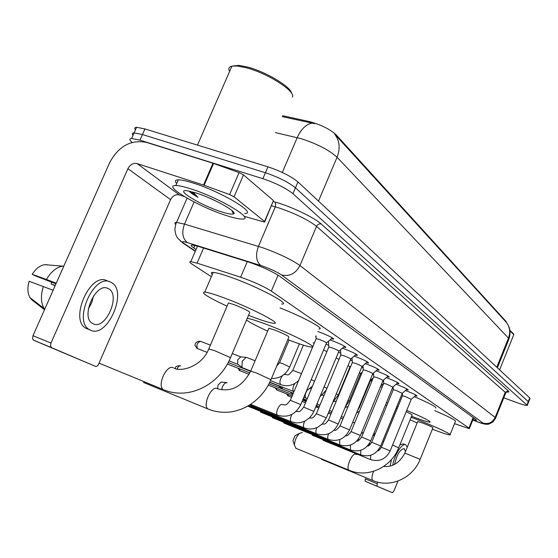 <?xml version="1.0" encoding="UTF-8"?>
<svg xmlns="http://www.w3.org/2000/svg" width="558" height="558" viewBox="0 0 558 558"><rect width="100%" height="100%" fill="white"/><g stroke="black" fill="none" stroke-linecap="round" stroke-linejoin="round"><path stroke-width="0.84" d="M317.802 331.522L319.846 332.233C329.143 335.895 333.698 338.218 333.51 339.194L331.326 338.762M329.973 339.948L332.491 340.812C341.454 344.342 345.876 346.581 345.751 347.522L343.63 347.104M342.354 348.22L344.53 348.98C353.186 352.391 357.476 354.546 357.413 355.46L355.348 355.048M354.135 356.102L356.004 356.764C364.367 360.056 368.538 362.142 368.524 363.021L366.508 362.623M365.364 363.621L366.948 364.186C375.039 367.38 379.098 369.396 379.133 370.24L377.166 369.849M376.078 370.805L377.396 371.279C385.236 374.369 389.191 376.322 389.261 377.138L387.343 376.755M386.303 377.661L387.392 378.059C394.994 381.058 398.844 382.948 398.949 383.737L397.073 383.36M396.082 384.232L396.954 384.553C404.334 387.461 408.093 389.296 408.219 390.056L406.391 389.686M405.443 390.516L406.119 390.767C413.29 393.592 416.952 395.378 417.105 396.11L415.319 395.748M454.519 423.661L469.313 428.67L468.915 428.049L271.321 291.095C263.453 286.212 253.22 281.574 240.624 277.193L197.079 263.146L190.829 261.618C189.002 261.562 189.497 262.462 192.315 264.318L211.377 276.698M506.413 322.468L506.127 321.541L336.174 134.848C329.841 129.128 320.969 124.72 309.55 121.623L282.634 115.694M350.089 366.78L350.452 367.011M360.621 373.616L361.445 374.153M370.707 380.165L371.475 380.668M380.535 386.555L382 387.503M382.795 381.072L383.597 381.477M372.486 374.341L373.602 374.885M361.689 367.31L363.146 367.994M350.375 359.945L352.21 360.796M338.497 352.238L340.75 353.256M326.018 344.153L328.725 345.36M315.577 336.837L316.1 337.074M497.394 367.785L508.777 339.487L508.478 338.12C510.598 332.289 509.873 327.023 506.301 322.336L334.73 134.199C339.669 140.797 340.45 148.477 337.067 157.244C329.192 150.109 317.286 143.943 301.355 138.74L275.373 132.595M132.113 142.423C129.289 139.953 129.135 138.635 131.646 138.475L139.967 140.163L262.888 178.7L265.434 172.764C278.491 177.193 288.493 182.215 295.447 187.823L528.635 402.011L295.447 187.823C288.493 182.215 278.491 177.193 265.434 172.764L142.45 134.534L265.434 172.764L267.973 166.842C281.037 171.243 291.032 176.279 297.944 181.943L529.758 397.945L529.981 398.628L528.733 401.753M135.454 129.854C134.255 128.284 134.631 127.433 136.584 127.301L134.115 132.888L142.45 134.534L134.115 132.888C132.169 132.999 131.807 133.829 133.013 135.371M314.67 123.66L282.229 116.629M136.584 127.301L144.934 128.912L267.973 166.842M472.94 419.672L476.546 420.439L476.169 419.783L279.607 276.203C271.795 271.153 261.549 266.466 248.861 262.148L198.571 246.462L192.35 245.053C190.48 245.06 190.955 246.036 193.779 247.975L196.06 249.517M262.888 178.7C275.945 183.15 285.961 188.151 292.936 193.703L527.289 405.387C526.229 405.645 522.992 404.808 517.58 402.862L503.776 397.833M365.127 481.261L365.239 478.799L377.194 483.744L377.069 486.213L365.127 481.261L392.379 492.735L393.92 490.956L397.959 481.024M377.069 486.213L392.379 492.735M377.194 483.744L377.829 482.196M384.232 466.516L384.511 465.839M405.492 451.568L404.25 448.59C400.037 449.309 396.815 454.582 394.576 464.409M369.773 444.859L368.733 444.447M405.485 444.691L403.378 443.861L399.905 444.831M391.472 459.534L390.147 466.056M407.249 447.244L405.75 444.796C402.297 442.515 394.143 455.251 392.755 465.233M374.99 434.25L372.786 435.896M370.4 444.273L369.187 443.791M368.657 444.545L369.654 444.956M373.769 433.503L375.22 433.692M363.586 432.248L361.172 433.601M359.338 439.941L358.103 439.46M356.939 454.658L355.181 453.354M358.048 439.537L359.226 440.018M369.075 443.959L370.247 444.433M509.879 330.21L513.52 333.824M509.998 331.082L513.869 334.605M372.96 480.605L321.61 459.387M420.153 459.304L432.931 427.819C432.666 427.247 429.332 425.684 422.929 423.131L417.705 421.576M411.12 417.335L417.44 419.693C434.201 426.075 453.152 434.975 449.971 434.912C448.088 434.863 442.41 433.029 432.931 429.409L432.373 429.193M434.731 410.639C449.288 416.889 456.186 420.488 455.419 421.436L450.111 434.563M417.147 422.943L410.116 419.797M293.32 441.762L292.943 440.611L295.029 435.777L295.761 435.386M302.296 432.52L299.506 433.364C296.403 436.53 294.708 440.457 294.422 445.151L295.935 448.283M398.684 447.816L412.181 414.747L406.21 411.616M396.857 406.44L397.917 406.852M406.705 410.402C423.09 417.37 430.86 421.311 430.023 422.218C428 422.162 422.197 420.307 412.62 416.666L411.56 416.254M414.301 396.64C429.646 403.274 436.809 407.082 435.777 408.065M397.345 408.261L396.194 408.065M386.729 405.652L385.452 405.038M386.443 402.632L387.782 403.092M392.337 388.277L393.23 388.57M208.859 409.342L143.476 382.439M271.035 379.475L288.849 337.178C289.086 336.286 284.266 333.872 274.376 329.938L268.837 328.278L268.67 328.683M247.25 318.325C250.403 318.806 256.031 320.543 264.143 323.521C288.814 332.512 319.511 347.941 311.301 347.041C308.372 346.825 302.199 344.977 292.79 341.489L287.83 339.599M280.018 307.904C303.678 317.139 325.886 329.318 318.869 328.976M267.645 331.103C257.036 326.27 249.991 322.58 246.517 320.041M230.475 357.762L249.684 312.599C250.172 311.622 244.92 308.944 233.928 304.57L228.445 302.945L228.222 303.475M227.05 306.202C207.653 297.1 200.224 292.378 204.786 292.036C207.869 292.385 213.658 294.094 222.147 297.177C249.196 306.9 283.75 324.623 273.518 323.277C270.33 322.984 264.178 321.164 255.055 317.823L248.519 315.333M212.326 274.501C210.791 273.029 211.091 272.332 213.219 272.409C216.364 272.611 222.189 274.208 230.691 277.214C257.796 286.686 292.071 304.898 281.664 304.005M390.181 450.85L411.218 399.361L405.401 396.557L402.457 395.768M380.682 445.933L402.213 393.369L396.25 390.481L393.278 389.7M370.777 440.792L392.811 387.119L386.694 384.141L383.702 383.367M360.419 435.428L382.99 380.591C382.948 380.172 380.856 379.147 376.713 377.515L373.693 376.755M349.587 429.813L372.723 373.762C372.702 373.33 370.554 372.27 366.278 370.582L363.237 369.835M277.417 418.842L277.04 418.542M338.253 423.94L361.975 366.613C361.975 366.167 359.77 365.078 355.348 363.328L352.286 362.595M264.68 412.843L264.276 412.515M326.367 417.782L350.717 359.129C350.738 358.668 348.471 357.532 343.895 355.725L340.812 355.014M251.351 406.573L250.905 406.21M313.896 411.316L338.901 351.275C338.957 350.794 336.614 349.622 331.884 347.753L328.781 347.055M300.797 404.529L326.493 343.024C326.583 342.528 324.17 341.315 319.26 339.376L316.142 338.699M221.672 389.756L222.482 386.736L223.8 384.434L225.376 382.948L227.12 382.725M217.599 388.8L218.052 385.013L221.149 382.049M359.533 407.131L370.658 380.172L370.254 379.747M317.579 407.493L316.7 405.638M349.175 401.153L360.566 373.63L359.422 372.786M306.091 401.411L305.505 399.64M338.357 394.904L350.019 366.794L348.059 365.525M269.012 383.813L290.153 391.946M338.971 359.429L336.125 357.929M282.655 389.003L281.595 386.834M278.254 385.738L277.856 385.369M282.467 388.933L293.32 393.188M326.89 351.575L323.584 349.978M269.933 382.265L293.55 391.486C292.336 389.728 292.741 387.071 294.77 383.52M314.182 343.379L313.073 342.821M242.646 367.813L241.956 367.366L242.214 361.354L246.085 357.357L246.706 357.511M237.994 364.36L237.617 364.074L237.792 359.736L240.763 356.876M234.039 196.814L229.603 194.554L203.517 185.061L212.989 163.243L239.075 172.589L243.49 174.884L234.039 196.814L264.541 221.442L273.455 200.58L264.799 221.686M243.49 174.884L273.455 200.58M212.989 163.243L146.524 142.402C130.858 139.423 118.554 146.189 109.619 162.706L33.006 335.686L50.973 343.079L127.908 168.676C130.167 164.512 133.257 162.824 137.184 163.606L203.517 185.061M50.973 343.079L50.464 345.758L51.573 347.662L33.64 340.247L95.53 366.369L96.799 366.285L98.138 365.176L170.581 199.652C172.694 195.732 175.624 194.163 179.376 194.937L184.356 196.583M33.64 340.247L32.552 338.685L33.006 335.686M51.573 347.662L95.53 366.369M244.111 216.288L263.439 221.805L264.659 222.021L264.541 221.442M93.074 323.759C105.567 330.664 121.281 294.666 108.44 288.695L108.106 288.528C95.83 281.56 79.947 317.683 92.74 323.591L93.074 323.759M88.331 309.013L91.728 302.701L93.584 295.789M55.228 285.508L51.092 283.91L51.496 282.09M109.473 281.678L107.003 280.751C90.326 271.467 68.85 320.194 86.127 328.355L88.408 329.262M111.195 282.404L110.582 282.097C93.96 272.827 72.463 321.638 89.685 329.778L90.298 330.092C107.317 339.25 128.507 290.662 111.195 282.404M63.835 266.075L62.796 266.138C56.623 267.101 51.176 271.537 46.46 279.453L32.211 274.341L34.854 275.68L55.974 283.82M56.239 283.22L46.46 279.453M44.494 309.739L31.66 299.681L30.027 297.7C27.551 293.396 27.251 287.914 29.128 281.253L53.129 290.251M43.35 286.449C40.595 295.377 40.832 302.708 44.054 308.448L44.668 309.348M51.092 283.91L55.102 285.794M47.186 264.757L44.71 264.673C40.03 265.364 35.858 268.586 32.211 274.341M232.177 66.088L238.977 65.377L247.606 67.065C266.117 71.843 291.039 86.902 291.667 93.43M229.596 71.424C228.076 68.627 228.843 66.869 231.898 66.144L237.31 66.011L246.336 67.79C268 73.349 296.361 91.7 292.35 97.148M191.234 188.995C219.385 197.895 255.48 219.496 242.27 219.05C238.915 219.127 233.37 217.892 225.627 215.332C198.488 206.655 161.834 185.11 175.791 185.528C178.999 185.549 184.147 186.7 191.234 188.995M176.649 183.554C174.591 181.169 175.128 179.934 178.274 179.829C181.496 179.816 186.658 180.945 193.745 183.219C221.917 192.043 257.915 213.805 244.655 213.484M232.846 211.356L232.268 211.189M189.092 191.073C190.487 192.677 193.438 194.742 197.93 197.267L192.754 191.952M209.18 197.944L218.08 202.094M220.703 211.566C200.092 205.002 173.615 188.73 187.411 190.801L196.639 193.131C214.704 198.864 239.012 212.786 233.328 213.958C231.458 214.509 227.252 213.707 220.703 211.566M230.859 68.515L231.814 66.325M190.306 191.331L197.93 197.267M309.55 121.623L309.146 122.579M336.174 134.848L335.895 135.496M506.127 321.541L505.96 321.966M473.135 417.565L468.915 428.049M203.6 248.031L197.079 263.146M247.264 261.653L240.624 277.193M278.079 275.171L271.321 291.095M311.964 123.109C305.951 124.392 301.034 129.233 297.205 137.645L282.313 172.464M496.773 367.213L508.478 338.12L337.067 157.244L318.492 201.089M297.944 181.943L292.936 193.703M529.758 397.945L527.052 404.724M144.934 128.912L139.967 140.163M472.793 420.028L476.783 421.583C481.805 423.424 483.856 423.92 482.949 423.062L281.483 274.941C277.117 272.025 270.916 269.102 262.895 266.166L187.376 242.584C182.292 241.105 181.28 241.461 184.328 243.651L195.377 251.093M175.679 224.435C174.452 223.109 174.731 222.447 176.53 222.433L184.496 224.114L262.637 247.71C278.923 253.583 291.367 259.526 299.967 265.538L495.134 417.454L495.56 418.326L492.895 421.96C489.533 423.892 487.72 424.638 487.448 424.192C485.69 424.54 482.189 423.703 476.95 421.681L475.458 421.074M273.392 201.591L274.731 201.954C289.951 205.951 314.328 217.543 321.171 223.974L508.275 390.858L505.227 392.281L495.134 417.454C492.449 422.622 488.39 424.492 482.949 423.062M281.483 274.941C289.49 276.775 295.649 273.636 299.967 265.538L316.532 226.36C308.169 219.88 295.831 213.805 279.523 208.127L275.296 206.858L258.431 246.357C255.348 255.132 256.136 261.507 260.802 265.475M508.275 390.858C509.454 391.946 508.91 392.33 506.65 392.002M495.685 418.012L505.597 393.292L505.227 392.281L316.532 226.36C317.6 224.351 319.148 223.556 321.171 223.974M187.376 242.584C182.501 238.657 181.538 232.498 184.496 224.114L194.107 201.968M274.731 201.954L275.743 203.998L275.296 206.858L271.572 205.839M184.328 243.651L180.457 241.216M475.27 421.004L472.786 420.055M194.875 245.443L193.779 247.975M373.588 471.287C371.719 476.086 371.475 479.176 372.863 480.557L375.22 481.442C392.462 487.553 413.325 477.097 420.132 459.367L404.878 453.075M349.385 470.359L351.582 471.175C369.626 477.557 391.479 466.495 398.656 447.893L392.574 444.991M295.628 448.158L349.106 470.248C345.332 468.615 352.293 452.071 355.83 454.254M383.73 441.504L382.621 441.204M217.243 388.598C211.363 385.139 202.059 406.071 208.169 409.049L211.363 410.263C218.122 412.306 225.062 412.794 232.198 411.72C238.705 410.437 244.571 408.149 249.782 404.857C259.282 398.663 266.333 390.279 270.944 379.698L256.227 372.877L250.675 371.21M164.387 390.021L166.933 390.963C192.168 399.291 220.124 382.781 230.349 358.055L229.519 357.204L214.307 350.529L208.769 348.966M99.226 363.202L163.494 389.644C156.554 386.136 166.64 363.893 173.364 367.813M370.882 459.701L370.651 459.632C379.377 462.108 385.878 459.192 390.161 450.892L381.372 447.251M323.075 440.325L370.651 459.632L370.61 455.321M283.701 422.964L310.443 433.796M361.005 454.993L360.768 454.91C369.661 457.427 376.294 454.449 380.668 445.975L371.705 442.264M312.368 435.289L360.768 454.91L360.761 450.313M272.346 417.642L299.297 428.558M350.703 450.069L350.452 449.985C359.519 452.545 366.292 449.497 370.756 440.841L361.612 437.054M301.201 430.03L350.452 449.985L350.48 445.061M260.516 412.104L287.677 423.09M339.941 444.928L339.669 444.845C348.924 447.439 355.837 444.321 360.398 435.477L351.066 431.606M289.546 424.547L339.669 444.845L339.759 439.551M248.171 406.322L275.533 417.377M328.683 439.558L328.397 439.46C337.848 442.103 344.907 438.909 349.566 429.869L340.031 425.914M277.368 418.814L328.327 439.418C327.434 438.483 327.511 436.6 328.557 433.768M316.902 433.929L316.595 433.824C326.249 436.516 333.461 433.245 338.225 424.003L328.488 419.958M264.625 412.822L316.526 433.782C315.549 432.743 315.661 430.706 316.853 427.672M304.556 428.035L309.711 429.102L313.994 428.649L318.067 427.079L322.482 423.724L326.339 417.851L316.386 413.708M251.288 406.545L304.159 427.881C303.092 426.703 303.245 424.492 304.619 421.248M291.485 421.827L296.633 422.922L300.853 422.552L304.884 421.116L309.592 417.74L312.055 414.761L313.861 411.392L303.691 407.159M249.649 404.941L291.178 421.688C290.007 420.334 290.223 417.914 291.834 414.441M277.877 415.326L277.626 415.222C287.949 418.061 295.656 414.524 300.762 404.613L290.355 400.274M250.598 404.327L277.549 415.18C274.773 413.68 279.446 402.96 282.139 404.641L282.174 404.662C285.947 404.222 284.817 407.333 290.39 400.191L316.226 338.497M177.144 368.852C178.211 366.55 179.383 365.56 180.659 365.867M288.416 396.027L287.754 394.311M287.635 395.615L288.291 395.978M277.068 390.105L276.377 388.305M276.273 389.679L276.935 390.056M357.406 410.876L359.505 407.207L359.073 406.838M345.297 406.915L349.141 401.237L347.962 400.484M332.868 402.116L338.315 394.994L336.307 393.836M318.088 404.543L317.125 403.567M240.017 370.763L239.187 368.671M239.138 370.289L239.856 370.693M326.953 388.312L324.072 386.889M306.356 398.259L305.861 398.077C304.752 396.585 305.059 394.157 306.781 390.788M314.545 381.149L311.211 379.6M301.501 373.658L292.81 370.352M281.218 384.783L280.653 384.574C279.307 382.363 279.893 379.405 282.418 375.701M284.05 374.516L285.012 374.592M197.671 348.652L197.462 348.569C196.207 345.025 197.218 342.605 200.51 341.322L200.559 341.343M196.695 348.122L197.462 348.569M271.467 378.457C279.921 378.596 285.996 374.774 289.686 366.99L282.453 363.537L279.551 362.742M127.908 168.676L170.581 199.652M137.184 163.606L179.376 194.937M213.581 163.438L204.109 185.263M229.603 194.554L239.075 172.589M473.637 417.935L469.397 428.467M197.518 246.141L190.829 261.618M345.751 347.522L345.904 347.174M333.51 339.194L333.67 338.804M507.403 323.863L508.826 326.57C508.415 325.656 511.435 330.545 509.008 338.922M506.657 391.932L505.75 392.909M527.387 405.136L528.635 402.011M131.646 138.475L134.115 132.888M195.265 251.351L182.885 243.023L177.716 238.196C176.593 235.804 176.237 237.785 174.856 229.568C175.937 222.405 176.042 223.667 176.53 222.433L187.076 198.181M377.041 486.199L365.099 481.247M499.612 369.856L513.618 335.037M417.754 421.457L404.906 453.005C399.674 462.826 392.581 467.311 383.625 466.453M292.943 440.611L294.422 445.151M295.029 435.777L299.506 433.364M396.278 408.044L381.923 442.899M268.837 328.278L250.772 370.979C242.479 386.345 231.57 392.316 218.039 388.898M204.786 292.036L213.219 272.409M228.445 302.945L208.901 348.659C201.661 367.304 180.171 372.04 174.201 368.127M411.274 399.298L416.017 395.134M377.606 450.829C378.422 451.045 379.684 449.839 381.393 447.209L402.492 395.671L402.304 393.271M402.269 393.299L407.124 389.045M367.401 446.044C368.322 446.407 369.759 445.131 371.726 442.215L393.32 389.596M393.299 389.596L393.104 386.84M392.881 387.036L397.84 382.69M356.764 441.008C357.79 441.524 359.408 440.192 361.633 437.005L383.751 383.255M383.723 383.255L383.506 380.117M383.067 380.5L388.145 376.05M345.667 435.707C346.769 436.419 348.576 435.031 351.087 431.557L373.748 376.629M373.72 376.629L373.476 373.072M372.807 373.658L378.01 369.11M334.082 430.127C335.372 431.013 337.367 429.59 340.059 425.859L363.293 369.696M248.519 405.624L262.839 411.406M363.265 369.703L362.993 365.692M362.065 366.501L367.394 361.849M321.959 424.247C324.728 423.557 324.491 425.594 328.516 419.895L352.349 362.449M352.314 362.449L352.021 357.95M350.815 359.003L356.276 354.232M309.272 418.047C312.431 417.461 311.936 419.762 316.414 413.638L340.882 354.846M340.847 354.846L340.526 349.81M339.013 351.135L344.614 346.246M295.97 411.511C299.611 410.995 298.572 413.778 303.726 407.082L328.857 346.874M328.815 346.874L328.474 341.259M326.611 342.877L332.366 337.862M221.017 382.035L226.583 382.593M316.184 338.504L316.023 335.776M175.324 368.454C175.303 366.501 177.032 365.623 180.52 365.811M291.604 397.289L288.242 395.964L286.38 393.774M380.737 386.073L383.625 383.541M352.607 422.504L354.721 422.741M371.558 381.923L371.398 379.51M356.52 413.018L359.498 411.162M342.919 418.939L340.687 418.054M330.88 414.182L328.285 413.157M302.094 401.425L305.519 402.771M315.772 406.81L318.764 407.996M292.127 396.034L276.887 390.035L274.982 387.761M370.728 380.096L373.211 377.919M341.231 416.735L343.651 417.182M361.598 373.79L361.528 372.765M345.067 407.473L348.046 406.545M331.396 412.941L328.801 411.916M318.778 407.968L317.425 407.438M315.968 406.336L317.153 407.228M302.617 400.163L306.049 401.516M360.635 373.539L362.302 372.088M329.346 410.611L332.073 411.323M333.663 401.46L336.286 401.153M319.315 406.663L316.323 405.485M303.064 399.11L305.986 401.307M268.293 385.132L292.685 394.715M350.096 366.697L350.856 366.034M316.895 404.118L319.95 405.143M322.14 395.169L324.079 395.224M306.642 400.086L303.217 398.74M290.23 392.044L292.943 394.087M249.126 374.334L239.8 370.672L237.75 368.106M303.817 397.303L307.263 398.6M319.957 396.766L326.193 390.154M310.095 388.556L311.364 388.78M277.968 385.529L282.118 388.654M269.723 382.397L278.226 385.724M306.468 390.949L312.473 386.122M297.742 381.7L298.091 381.805M227.392 364.06L249.907 372.863M270.525 380.654L280.814 384.671C287.335 386.875 293.264 385.522 298.586 380.619M284.796 374.502L284.301 374.313M303.378 345.158L292.859 370.226C287.224 377.403 288.291 374.034 284.95 374.564M228.229 362.526L250.647 371.272M207.095 352.321L197.413 348.548L195.258 345.918C194.756 345.758 194.644 341.147 200.392 341.273M299.402 343.861L289.741 366.857M255.104 360.74L246.636 357.483M240.589 356.862L246.085 357.357M200.51 341.322L210.408 345.144M232.254 353.577L240.812 356.883M289.093 340.087L279.607 362.609L276.587 366.299M250.709 370.965L242.409 367.729M237.617 364.074L241.956 367.366M229.059 360.88L237.945 364.339M51.35 347.536L33.41 340.129M86.127 328.355L89.685 329.778M44.71 264.673L62.796 266.138M30.027 297.7L44.054 308.448M107.178 288.172L108.106 288.528M232.044 210.603L233.328 213.958M175.791 185.528L178.274 179.829M197.469 145.108L231.898 66.144M238.977 65.377L237.31 66.011"/></g></svg>
